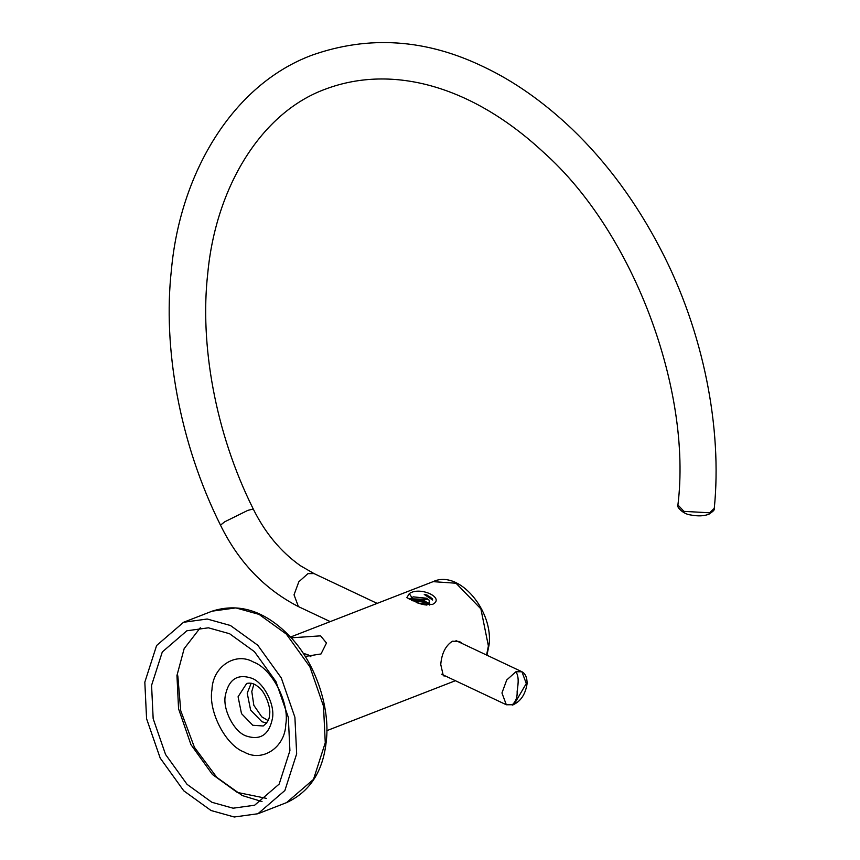 <?xml version="1.0" encoding="UTF-8"?>
<svg xmlns="http://www.w3.org/2000/svg" width="860" height="860" viewBox="0 0 860 860"><rect width="100%" height="100%" fill="white"/><g stroke="black" fill="none" stroke-linecap="round" stroke-linejoin="round"><path stroke-width="1.29" d="M144.824 682.163L156.606 645.516L183.556 622.274L207.206 619.017L230.458 625.51L257.731 645.204L281.295 677.949L294.905 717.283L296.657 753.854L284.886 790.501L257.935 813.743L234.275 817L211.023 810.507L183.76 790.813L160.186 758.068L146.576 718.724L144.824 682.163M151.575 685.345L153.166 718.659L165.572 754.51L187.05 784.341L211.882 802.283L233.071 808.196L254.625 805.229L279.177 784.062L289.917 750.662L288.315 717.347L275.92 681.507L254.442 651.676L229.599 633.734L208.41 627.811L186.856 630.788L162.303 651.955L151.575 685.345M251.195 683.195L247.218 693.203L250.625 710.07L261.924 721.723L266.707 723.131M285.767 724.507C285.079 747.523 262.182 762.669 244.143 752.038C225.675 745.426 207.98 711.123 211.969 689.666C212.656 666.64 235.543 651.504 253.593 662.125C272.061 668.736 289.745 703.039 285.767 724.507M266.578 798.392L237.274 792.425L212.431 774.484L190.952 744.642L178.557 708.801L176.956 675.487L184.148 648.666L200.294 627.768M445.684 676.132L443.319 675.766L440.75 664.479C441.707 653.396 445.598 645.645 452.435 641.216L459.487 641.506L462.551 643.71M417.455 602.892L426.184 605.032M425.721 604.795L418.315 603.183M416.53 602.559L426.893 605.096M429.699 605.074L425.421 601.215L414.23 599.871L411.962 600.667M411.682 600.538L413.273 599.786L423.636 600.216L429.763 605.074L429.033 600.033L426.388 598.205L429.033 600.033M409.231 599.291L413.23 596.851L426.388 598.205M426.065 601.505L413.552 600.022M426.41 598.216L413.144 596.861M425.958 594.647L432.247 598.711L432.666 600.033C431.785 597.635 428.989 595.787 424.26 594.475L427.57 595.26M428.054 602.742L411.972 600.656M428.409 599.452L409.349 598.732M425.023 604.881L419.873 603.688M432.666 600.033L424.26 594.475M432.3 604.494L418.702 603.312L406.844 597.657L409.285 593.626C420.046 585.896 445.985 598.173 432.3 604.494L432.161 604.537M291.153 637.819L320.576 635.852L326.488 643.011L321.027 653.955L305.214 656.438M310.89 656.728L308.116 654.825L303.204 653.31M714.273 508.346C722.25 429.14 703.964 332.283 660.695 249.346C636.271 202.369 606.644 162.196 571.836 128.817C543.466 101.888 514.087 81.238 483.707 66.865C426.162 39.012 368.94 35.109 312.051 55.147C232.243 84.774 180.159 173.612 171.409 269.889C162.744 347.386 179.267 442.481 220.493 525.148L224.697 521.805L247.841 510.367L253.249 508.991C214.882 432.225 199.799 343.645 207.722 273.706C215.763 186.996 261.311 112.509 325.273 89.182C393.267 63.597 472.849 86.666 543.176 151.983C634.659 233.103 691.967 391.773 677.916 504.938L683.926 511.367L709.618 512.796L714.273 508.346C715.015 509.625 713.091 511.635 708.479 514.344M512.388 704.695L506.325 704.759L512.388 704.695C519.096 698.395 516.452 690.118 517.354 690.677L517.494 689.838C517.258 688.054 519.999 677.368 515.85 671.8L521.913 671.735L526.298 683.517L514.549 703.609L526.298 683.517L521.913 671.735L515.85 671.8L506.733 679.97L501.95 692.977L506.325 704.759L501.95 692.977L506.733 679.97L515.85 671.8M286.541 802.627L313.491 779.396L325.263 742.739L323.51 706.178L309.901 666.833L286.337 634.089L259.064 614.395L235.812 607.902L212.162 611.159C238.467 602.753 263.654 610.439 287.724 634.218C314.91 660.609 330.659 707.393 326.198 741.847C322.941 771.646 309.718 791.909 286.541 802.627L257.935 813.743M177.816 675.82L180.74 710.736L194.446 747.351L216.838 777.418L242.337 795.586L262.021 801.563M238.08 696.75L246.691 683.442C250.776 682.571 254.528 683.646 257.946 686.656C264.644 690.515 271.448 707.984 269.492 714.918C269.589 718.992 267.503 722.69 263.214 725.99L252.797 725.27L241.499 713.617L238.08 696.75M272.48 718.229C275.039 704.49 263.708 682.539 251.894 678.303C237.457 673.412 228.577 679.282 225.245 695.933C222.697 709.672 234.017 731.624 245.842 735.859C260.279 740.75 269.159 734.881 272.48 718.229M486.577 655.051L488.394 645.978L480.88 608.869L456.026 583.23L433.096 581.65C459.251 569.223 493.962 611.309 488.974 645.419L486.932 655.212M409.285 593.626L411.693 597.238M268.105 720.583L261.762 716.81L253.84 705.318L251.786 691.483L253.947 684.13M220.493 525.148C238.575 562.032 264.547 589.186 298.409 606.59L294.034 594.819L298.818 581.801L307.934 573.641L314.007 573.577L377.142 603.387M183.556 622.274L212.162 611.159M326.811 730.667L455.402 680.712M290.454 637.067L433.096 581.65M677.916 504.938C675.96 506.357 682.99 514.108 690.311 514.904C698.126 516.419 704.415 516.129 709.188 514.043M253.249 508.991C265.041 532.856 280.747 551.755 300.377 565.697L314.007 573.577M441.696 674.24L506.325 704.759L513.442 704.738M298.409 606.59L330.219 621.608M456.026 640.625L521.913 671.735C525.449 673.638 527.169 677.637 527.083 683.754C525.331 694.729 520.397 701.857 512.302 705.114"/></g></svg>
